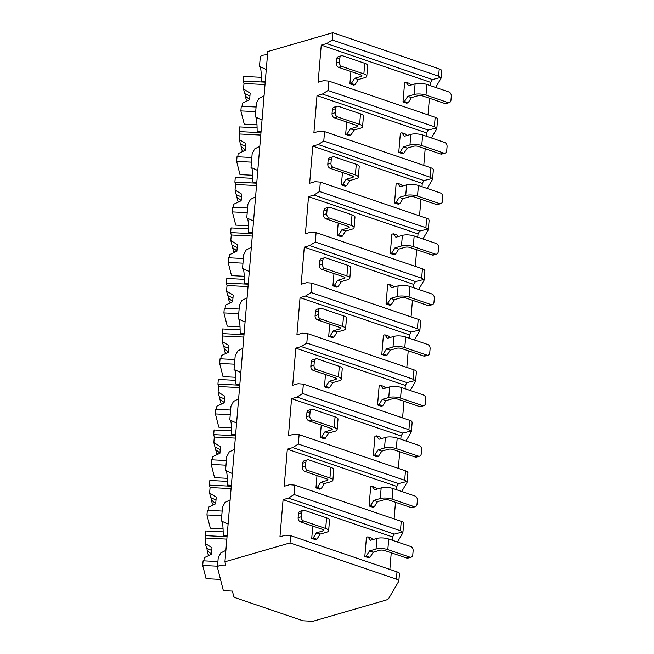<?xml version="1.0" encoding="UTF-8"?>
<svg xmlns="http://www.w3.org/2000/svg" width="654" height="654" viewBox="0 0 654 654"><rect width="100%" height="100%" fill="white"/><g stroke="black" fill="none" stroke-linecap="round" stroke-linejoin="round"><path stroke-width="0.98" d="M441.066 78.055L441.679 70.804A6.99 2.158 -175.2 0 0 439.226 68.907L332.87 32.7L267.78 51.56L224.935 561.786L225.777 565.089A9.091 2.812 -175.2 0 0 217.439 567.198A9.091 2.812 -175.2 0 0 217.471 567.5L223.357 590.636L232.391 591.093L233.731 596.366A6.99 2.158 -175.2 0 0 236.168 598.026L303.047 620.801L312.882 621.3L385.631 600.225A13.987 4.325 -175.2 0 0 388.746 598.394L398.727 581.341A6.99 2.158 -175.2 0 0 398.834 581.03A6.99 2.158 -175.2 0 0 396.381 579.142L290.024 542.926L224.935 561.786M267.502 54.83A9.091 2.812 -175.2 0 0 260.284 56.963L259.491 66.414L266.268 69.512M222.221 521.843A26.577 2.69 -87.1 0 1 223.202 535.61L227.11 535.806M226.456 471.338A26.577 2.69 -87.1 0 1 227.445 485.104L231.352 485.301M230.698 420.833A26.577 2.69 -87.1 0 1 231.688 434.599L235.595 434.796M234.941 370.327A26.577 2.69 -87.1 0 1 235.931 384.094L239.838 384.29M239.184 319.822A26.577 2.69 -87.1 0 1 240.165 333.589L244.081 333.785M243.427 269.317A26.577 2.69 -87.1 0 1 244.408 283.084L248.316 283.28M247.662 218.804A26.577 2.69 -87.1 0 1 248.651 232.571L252.558 232.775M251.904 168.299A26.577 2.69 -87.1 0 1 252.894 182.065L256.801 182.27M256.147 117.794A26.577 2.69 -87.1 0 1 257.136 131.56L261.044 131.765M260.39 67.288A26.577 2.69 -87.1 0 1 261.371 81.055L265.287 81.251M225.892 550.366L220.774 552.957L218.232 557.748L217.439 567.198M264.061 95.811L258.943 98.402L256.409 103.193L255.256 116.919L262.025 120.017M230.134 499.86L225.017 502.452L222.474 507.242L221.322 520.968L228.099 524.067M234.369 449.355L229.252 451.947L226.717 456.737L225.565 470.463L232.342 473.561M238.612 398.85L233.494 401.442L230.96 406.232L229.807 419.95L236.584 423.056M242.855 348.345L237.737 350.936L235.203 355.727L234.05 369.445L240.819 372.551M247.098 297.84L241.98 300.431L239.438 305.222L238.285 318.939L245.062 322.046M251.34 247.335L246.223 249.918L243.68 254.717L242.528 268.434L249.305 271.541M255.575 196.829L250.457 199.413L247.923 204.203L246.771 217.929L253.548 221.036M259.818 146.324L254.7 148.908L252.166 153.698L251.013 167.424L257.79 170.522M222.156 511.06L207.334 510.3L206.942 514.943L221.763 515.695M231.279 486.224L209.452 485.121L209.836 480.477L227.404 481.369M209.452 485.121L210.065 487.541L209.599 493.067L210.776 497.669L216 499.999M211.087 497.768A8.396 0.85 -87.1 0 1 211.16 497.996A8.396 0.85 -87.1 0 1 211.389 500.106L212.346 503.866L213.719 504.716M209.599 493.067L216.237 497.171L215.681 503.801L208.413 507.202L208.152 510.349M223.055 528.816L210.31 528.162L206.942 514.943M211.389 500.106L215.706 503.531M210.065 487.541L231.075 488.612M226.398 460.555L211.577 459.795L211.185 464.438L226.006 465.19M235.522 435.719L213.686 434.608L214.079 429.972L231.647 430.863M213.686 434.608L214.308 437.036L213.842 442.562L215.011 447.164L220.243 449.486M215.321 447.262A8.396 0.85 -87.1 0 1 215.395 447.491A8.396 0.85 -87.1 0 1 215.632 449.6L216.588 453.361L217.962 454.211M213.842 442.562L220.48 446.666L219.924 453.296L212.656 456.696L212.395 459.836M227.298 478.303L214.553 477.657L211.185 464.438M215.632 449.6L219.94 453.026M214.308 437.036L235.317 438.106M230.641 410.042L215.82 409.29L215.428 413.933L230.249 414.685M239.756 385.214L217.929 384.102L218.322 379.467L235.89 380.358M217.929 384.102L218.55 386.53L218.084 392.057L219.254 396.659L224.477 398.981M219.564 396.757A8.396 0.85 -87.1 0 1 219.638 396.986A8.396 0.85 -87.1 0 1 219.875 399.087L220.831 402.856L222.205 403.706M218.084 392.057L224.714 396.161L224.159 402.79L216.899 406.183L216.629 409.33M231.541 427.798L218.788 427.152L215.428 413.933M219.875 399.087L224.183 402.521M218.55 386.53L239.56 387.593M234.876 359.536L220.055 358.784L219.67 363.428L234.492 364.18M243.999 334.709L222.172 333.597L222.564 328.962L240.132 329.853M222.172 333.597L222.785 336.025L222.327 341.552L223.496 346.154L228.72 348.476M223.807 346.252A8.396 0.85 -87.1 0 1 223.881 346.481A8.396 0.85 -87.1 0 1 224.118 348.582L225.074 352.351L226.447 353.201M222.327 341.552L228.957 345.655L228.401 352.285L221.142 355.678L220.872 358.825M235.783 377.293L223.03 376.647L219.67 363.428M224.118 348.582L228.426 352.016M222.785 336.025L243.803 337.088M239.119 309.031L224.297 308.279L223.905 312.923L238.735 313.675M248.242 284.204L226.415 283.092L226.799 278.457L244.367 279.348M226.415 283.092L227.028 285.52L226.562 291.046L227.739 295.649L232.963 297.971M228.05 295.739A8.396 0.85 -87.1 0 1 228.123 295.976A8.396 0.85 -87.1 0 1 228.352 298.077L229.317 301.846L230.682 302.696M226.562 291.046L233.2 295.15L232.644 301.78L225.377 305.173L225.115 308.32M240.018 326.787L227.273 326.142L223.905 312.923M228.352 298.077L232.669 301.51M227.028 285.52L248.038 286.583M243.362 258.526L228.54 257.774L228.148 262.418L242.969 263.17M252.485 233.699L230.658 232.587L231.042 227.944L248.61 228.843M230.658 232.587L231.271 235.015L230.805 240.541L231.982 245.144L237.206 247.465M232.284 245.234A8.396 0.85 -87.1 0 1 232.358 245.471A8.396 0.85 -87.1 0 1 232.595 247.572L233.552 251.34L234.925 252.191M230.805 240.541L237.443 244.645L236.887 251.275L229.619 254.668L229.358 257.815M244.261 276.282L231.516 275.636L228.148 262.418M232.595 247.572L236.903 250.997M231.271 235.015L252.281 236.078M247.604 208.021L232.783 207.269L232.391 211.904L247.212 212.664M256.728 183.194L234.892 182.082L235.285 177.438L252.853 178.338M234.892 182.082L235.514 184.502L235.048 190.036L236.217 194.639L241.449 196.96M236.527 194.728A8.396 0.85 -87.1 0 1 236.601 194.966A8.396 0.85 -87.1 0 1 236.838 197.067L237.794 200.835L239.168 201.677M235.048 190.036L241.686 194.14L241.122 200.762L233.862 204.162L233.601 207.31M248.504 225.777L235.759 225.131L232.391 211.904M236.838 197.067L241.146 200.492M235.514 184.502L256.523 185.572M251.847 157.516L237.018 156.764L236.634 161.399L251.455 162.151M260.962 132.68L239.135 131.577L239.528 126.933L257.096 127.824M239.135 131.577L239.756 133.996L239.29 139.531L240.459 144.133L245.683 146.455M240.77 144.223A8.396 0.85 -87.1 0 1 240.844 144.452A8.396 0.85 -87.1 0 1 241.081 146.561L242.037 150.33L243.411 151.172M239.29 139.531L245.92 143.635L245.364 150.257L238.105 153.657L237.835 156.805M252.746 175.272L239.993 174.626L236.634 161.399M241.081 146.561L245.389 149.987M239.756 133.996L260.766 135.067M256.082 107.011L241.261 106.259L240.876 110.894L255.698 111.646M265.205 82.175L243.378 81.071L243.77 76.428L261.33 77.319M243.378 81.071L243.991 83.491L243.533 89.026L244.702 93.628L249.926 95.95M245.013 93.718A8.396 0.85 -87.1 0 1 245.087 93.947A8.396 0.85 -87.1 0 1 245.324 96.056L246.28 99.817L247.653 100.667M243.533 89.026L250.163 93.121L249.607 99.751L242.348 103.152L242.078 106.3M256.989 124.767L244.236 124.121L240.876 110.894M245.324 96.056L249.632 99.482M243.991 83.491L265.009 84.562M437.51 119.494L437.215 118.145L435.163 117.295L328.807 81.088L323.55 80.671L318.13 82.24L321.253 45.118L430.749 82.396L430.471 85.69M328.807 81.088L328.014 90.497L434.37 126.704L436.39 127.996L436.725 128.903L431.419 137.961M433.267 169.999L432.981 168.65L430.921 167.8L324.564 131.593L319.316 131.176L313.895 132.746L317.01 95.623L322.43 94.053L328.014 90.497M324.564 131.593L323.779 141.002L430.128 177.209L432.147 178.501L432.482 179.417L427.176 188.475M429.032 220.504L428.738 219.155L426.678 218.305L320.321 182.098L315.073 181.681L309.653 183.251L312.767 146.128L318.187 144.559L323.779 141.002M320.321 182.098L319.536 191.508L425.885 227.715L427.912 229.006L428.239 229.922L422.934 238.98M424.789 271.009L424.495 269.661L422.435 268.81L316.086 232.603L310.83 232.186L305.41 233.756L308.524 196.641L313.945 195.064L319.536 191.508M316.086 232.603L315.293 242.013L421.65 278.22L423.669 279.511L423.996 280.427L418.699 289.485M420.547 321.523L420.252 320.166L418.2 319.316L311.844 283.108L306.587 282.692L301.167 284.261L304.282 247.147L309.702 245.577L315.293 242.013M311.844 283.108L311.051 292.518L417.407 328.725L419.427 330.017L419.754 330.932L414.456 339.99M416.304 372.028L416.009 370.671L413.957 369.821L307.601 333.614L302.344 333.197L296.924 334.766L300.047 297.652L305.467 296.082L311.051 292.518M307.601 333.614L306.808 343.023L413.164 379.238L415.184 380.522L415.519 381.437L410.213 390.495M412.069 422.533L411.775 421.176L409.715 420.326L303.358 384.119L298.11 383.702L292.69 385.271L295.804 348.157L301.224 346.587L306.808 343.023M303.358 384.119L302.573 393.536L408.922 429.743L410.949 431.027L411.276 431.942L405.971 441M407.826 473.038L407.532 471.689L405.472 470.831L299.115 434.624L293.867 434.207L288.447 435.777L291.561 398.662L296.981 397.092L302.573 393.536M299.115 434.624L298.33 444.041L404.679 480.249L406.706 481.532L407.033 482.448L401.728 491.506M403.583 523.543L403.289 522.194L401.229 521.344L294.88 485.129L289.624 484.712L284.204 486.282L287.319 449.167L292.739 447.598L298.33 444.041M294.88 485.129L294.087 494.547L400.444 530.754L402.463 532.037L402.79 532.953L397.493 542.011M399.341 574.048L399.046 572.7L396.994 571.849L290.638 535.642L285.381 535.217L279.961 536.795L283.076 499.672L288.504 498.103L294.087 494.547M290.638 535.642L290.024 542.926M332.87 32.7L332.257 39.992L438.613 76.199L440.632 77.483L440.959 78.398L435.662 87.456M321.253 45.118L326.673 43.548L332.257 39.992M428.027 114.867L429.416 98.239M350.928 71.515L349.898 83.843L353.61 85.11L355.057 84.693L351.337 83.426L354.64 78.267L358.359 79.535L355.057 84.693M426.882 84.472A8.396 2.591 4.8 0 0 415.094 83.867L408.627 85.739L406.052 82.281L404.613 82.706L402.995 101.926L406.714 103.193L408.161 102.768L411.456 97.61L417.914 95.746A3.499 1.079 4.8 0 1 422.827 95.991L444.867 103.495A3.499 2.591 -106.2 0 0 446.118 103.536L449.282 102.621A3.499 2.591 73.8 0 0 450.966 100.168L451.301 96.187A3.499 2.591 73.8 0 0 448.922 91.977L426.882 84.472L425.991 95.075L448.031 102.58A3.499 2.591 73.8 0 0 449.282 102.621M326.673 43.548L432.417 79.551L440.632 77.483L440.959 78.398M432.417 79.551L430.749 82.396M288.504 498.103L394.248 534.105L402.463 532.037L402.79 532.953M292.739 447.598L398.49 483.6L406.706 481.532L407.033 482.448M296.981 397.092L402.733 433.095L410.949 431.027L411.276 431.942M301.224 346.587L406.968 382.59L415.184 380.522L415.519 381.437M305.467 296.082L411.211 332.085L419.427 330.017L419.754 330.932M309.702 245.577L415.454 281.572L423.669 279.511L423.996 280.427M313.945 195.064L419.696 231.066L427.912 229.006L428.239 229.922M318.187 144.559L423.931 180.561L432.147 178.501L432.482 179.417M322.43 94.053L428.174 130.056L436.39 127.996L436.725 128.903M389.858 569.413L391.247 552.785M392.302 540.245L392.58 536.95L283.076 499.672M312.759 526.069L311.729 538.397L315.441 539.664L316.888 539.248L313.168 537.98L316.471 532.822L320.182 534.089L316.888 539.248M388.713 539.027A8.396 2.591 4.8 0 0 376.917 538.422L370.458 540.294L367.883 536.836L366.444 537.261L364.826 556.48L368.545 557.748L369.992 557.322L373.287 552.164L379.745 550.292A3.499 1.079 4.8 0 1 384.658 550.545L406.698 558.05A3.499 2.591 -106.2 0 0 407.949 558.091L411.113 557.175A3.499 2.591 73.8 0 0 412.797 554.723L413.124 550.742A3.499 2.591 73.8 0 0 410.753 546.523L388.713 539.027L387.822 549.63L409.862 557.134A3.499 2.591 73.8 0 0 411.113 557.175M394.248 534.105L392.58 536.95M394.092 518.908L395.49 502.28M396.545 489.74L396.823 486.445L287.319 449.167M317.002 475.564L315.964 487.892L319.683 489.159L321.13 488.742L317.411 487.475L320.713 482.317L324.425 483.584L321.13 488.742M392.956 488.522A8.396 2.591 4.8 0 0 381.159 487.917L374.701 489.789L372.126 486.331L370.679 486.748L369.069 505.975L372.788 507.242L374.227 506.817L377.53 501.659L383.988 499.787A3.499 1.079 4.8 0 1 388.901 500.04L410.941 507.545A3.499 2.591 -106.2 0 0 412.192 507.586L415.355 506.67A3.499 2.591 73.8 0 0 417.031 504.218L417.366 500.236A3.499 2.591 73.8 0 0 414.988 496.018L392.956 488.522L392.065 499.125L414.105 506.629A3.499 2.591 73.8 0 0 415.355 506.67M398.49 483.6L396.823 486.445M398.335 468.403L399.733 451.775M400.788 439.235L401.066 435.94L291.561 398.662M321.245 425.059L320.207 437.387L323.926 438.654L325.373 438.237L321.654 436.97L324.948 431.812L328.668 433.079L325.373 438.237M397.199 438.016A8.396 2.591 4.8 0 0 385.402 437.412L378.944 439.284L376.369 435.826L374.922 436.243L373.311 455.47L377.023 456.729L378.47 456.312L381.772 451.154L388.231 449.282A3.499 1.079 4.8 0 1 393.144 449.535L415.184 457.04A3.499 2.591 -106.2 0 0 416.434 457.081L419.59 456.165A3.499 2.591 73.8 0 0 421.274 453.712L421.609 449.731A3.499 2.591 73.8 0 0 419.23 445.513L397.199 438.016L396.308 448.619L418.339 456.116A3.499 2.591 73.8 0 0 419.59 456.165M402.733 433.095L401.066 435.94M320.207 437.387L321.654 436.97M312.138 419.966L334.178 427.463L335.069 416.86L313.029 409.355A3.499 2.591 73.8 0 0 311.778 409.314A3.499 2.591 73.8 0 0 310.094 411.767L309.759 415.748A3.499 2.591 73.8 0 0 312.138 419.966L308.974 420.882L331.014 428.378A3.499 1.079 4.8 0 1 332.24 429.326A3.499 1.079 4.8 0 1 331.406 429.94L324.948 431.812M335.069 416.86A8.396 2.591 4.8 0 1 338.012 419.132L337.121 429.735A8.396 2.591 -175.2 0 0 334.178 427.463M310.094 411.767L306.93 412.682A3.499 2.591 -106.2 0 1 308.614 410.23L311.778 409.314M308.974 420.882A3.499 2.591 -106.2 0 1 306.603 416.663L306.93 412.682M328.668 433.079L335.126 431.207A8.396 2.591 -175.2 0 0 337.121 429.735M396.308 448.619A8.396 2.591 -175.2 0 0 384.511 448.015L378.053 449.887L381.772 451.154M376.369 435.826L380.088 437.093L381.225 438.621M373.311 455.47L374.758 455.045L378.053 449.887M374.758 455.045L378.47 456.312M402.578 417.898L403.976 401.27M405.03 388.729L405.3 385.435L295.804 348.157M325.488 374.546L324.449 386.882L328.169 388.149L329.608 387.732L325.896 386.465L329.191 381.307L332.911 382.574L329.608 387.732M401.433 387.503A8.396 2.591 4.8 0 0 389.645 386.906L383.187 388.778L380.612 385.32L379.165 385.737L377.546 404.965L381.266 406.224L382.713 405.807L386.007 400.649L392.474 398.776A3.499 1.079 4.8 0 1 397.387 399.03L419.418 406.526A3.499 2.591 -106.2 0 0 420.669 406.575L423.833 405.66A3.499 2.591 73.8 0 0 425.517 403.207L425.852 399.226A3.499 2.591 73.8 0 0 423.473 395.008L401.433 387.503L400.542 398.114L422.582 405.611A3.499 2.591 73.8 0 0 423.833 405.66M406.968 382.59L405.3 385.435M324.449 386.882L325.896 386.465M316.381 369.461L338.42 376.957L339.303 366.354L317.272 358.85A3.499 2.591 73.8 0 0 316.021 358.809A3.499 2.591 73.8 0 0 314.337 361.261L314.002 365.243A3.499 2.591 73.8 0 0 316.381 369.461L313.217 370.377L335.257 377.873A3.499 1.079 4.8 0 1 336.483 378.821A3.499 1.079 4.8 0 1 335.649 379.434L329.191 381.307M339.303 366.354A8.396 2.591 4.8 0 1 342.246 368.627L341.355 379.23A8.396 2.591 -175.2 0 0 338.42 376.957M314.337 361.261L311.173 362.177A3.499 2.591 -106.2 0 1 312.857 359.725L316.021 358.809M313.217 370.377A3.499 2.591 -106.2 0 1 310.838 366.158L311.173 362.177M332.911 382.574L339.369 380.702A8.396 2.591 -175.2 0 0 341.355 379.23M400.542 398.114A8.396 2.591 -175.2 0 0 388.754 397.509L382.296 399.381L386.007 400.649M380.612 385.32L384.323 386.588L385.468 388.116M377.546 404.965L378.993 404.54L382.296 399.381M378.993 404.54L382.713 405.807M406.821 367.393L408.219 350.765M409.265 338.224L409.543 334.93L300.047 297.652M329.722 324.041L328.692 336.377L332.404 337.644L333.851 337.227L330.139 335.96L333.434 330.801L337.153 332.068L333.851 337.227M405.676 336.998A8.396 2.591 4.8 0 0 393.888 336.401L387.421 338.273L384.854 334.815L383.408 335.232L381.789 354.452L385.508 355.719L386.955 355.302L390.25 350.143L396.708 348.271A3.499 1.079 4.8 0 1 401.621 348.525L423.661 356.021A3.499 2.591 -106.2 0 0 424.912 356.07L428.076 355.155A3.499 2.591 73.8 0 0 429.76 352.694L430.095 348.721A3.499 2.591 73.8 0 0 427.716 344.503L405.676 336.998L404.785 347.609L426.825 355.106A3.499 2.591 73.8 0 0 428.076 355.155M411.211 332.085L409.543 334.93M328.692 336.377L330.139 335.96M320.623 318.948L342.655 326.452L343.546 315.849L321.515 308.345A3.499 2.591 73.8 0 0 320.264 308.304A3.499 2.591 73.8 0 0 318.58 310.756L318.245 314.738A3.499 2.591 73.8 0 0 320.623 318.948L317.46 319.871L339.5 327.368A3.499 1.079 4.8 0 1 340.726 328.316A3.499 1.079 4.8 0 1 339.892 328.929L333.434 330.801M343.546 315.849A8.396 2.591 4.8 0 1 346.489 318.122L345.598 328.725A8.396 2.591 -175.2 0 0 342.655 326.452M318.58 310.756L315.416 311.672A3.499 2.591 -106.2 0 1 317.1 309.219L320.264 308.304M317.46 319.871A3.499 2.591 -106.2 0 1 315.081 315.653L315.416 311.672M337.153 332.068L343.612 330.196A8.396 2.591 -175.2 0 0 345.598 328.725M404.785 347.609A8.396 2.591 -175.2 0 0 392.997 347.004L386.539 348.876L390.25 350.143M384.854 334.815L388.566 336.082L389.71 337.611M381.789 354.452L383.236 354.035L386.539 348.876M383.236 354.035L386.955 355.302M411.064 316.888L412.453 300.26M413.508 287.719L413.786 284.425L304.282 247.147M333.965 273.536L332.927 285.872L336.647 287.139L338.093 286.714L334.374 285.455L337.677 280.296L341.388 281.555L338.093 286.714M409.919 286.493A8.396 2.591 4.8 0 0 398.123 285.896L391.664 287.768L389.089 284.31L387.65 284.727L386.032 303.947L389.751 305.214L391.198 304.797L394.493 299.638L400.951 297.766A3.499 1.079 4.8 0 1 405.864 298.011L427.904 305.516A3.499 2.591 -106.2 0 0 429.155 305.565L432.319 304.65A3.499 2.591 73.8 0 0 433.994 302.189L434.33 298.216A3.499 2.591 73.8 0 0 431.959 293.998L409.919 286.493L409.028 297.096L431.068 304.601A3.499 2.591 73.8 0 0 432.319 304.65M415.454 281.572L413.786 284.425M332.927 285.872L334.374 285.455M324.858 268.442L346.898 275.947L347.789 265.344L325.749 257.839A3.499 2.591 73.8 0 0 324.498 257.799A3.499 2.591 73.8 0 0 322.823 260.251L322.487 264.224A3.499 2.591 73.8 0 0 324.858 268.442L321.703 269.358L343.734 276.863A3.499 1.079 4.8 0 1 344.96 277.811A3.499 1.079 4.8 0 1 344.135 278.424L337.677 280.296M347.789 265.344A8.396 2.591 4.8 0 1 350.732 267.617L349.841 278.22A8.396 2.591 -175.2 0 0 346.898 275.947M322.823 260.251L319.659 261.167A3.499 2.591 -106.2 0 1 321.343 258.714L324.498 257.799M321.703 269.358A3.499 2.591 -106.2 0 1 319.324 265.14L319.659 261.167M341.388 281.555L347.854 279.691A8.396 2.591 -175.2 0 0 349.841 278.22M409.028 297.096A8.396 2.591 -175.2 0 0 397.231 296.499L390.773 298.371L394.493 299.638M389.089 284.31L392.809 285.577L393.945 287.106M386.032 303.947L387.479 303.53L390.773 298.371M387.479 303.53L391.198 304.797M415.298 266.382L416.696 249.754M417.751 237.214L418.029 233.919L308.524 196.641M338.208 223.03L337.17 235.366L340.889 236.634L342.336 236.208L338.617 234.949L341.911 229.791L345.631 231.05L342.336 236.208M414.162 235.988A8.396 2.591 4.8 0 0 402.365 235.391L395.907 237.263L393.332 233.805L391.885 234.222L390.274 253.441L393.994 254.708L395.433 254.292L398.736 249.133L405.194 247.261A3.499 1.079 4.8 0 1 410.107 247.506L432.147 255.011A3.499 2.591 -106.2 0 0 433.398 255.06L436.561 254.144A3.499 2.591 73.8 0 0 438.237 251.684L438.572 247.711A3.499 2.591 73.8 0 0 436.193 243.492L414.162 235.988L413.271 246.591L435.302 254.095A3.499 2.591 73.8 0 0 436.561 254.144M419.696 231.066L418.029 233.919M337.17 235.366L338.617 234.949M329.101 217.937L351.141 225.442L352.032 214.839L329.992 207.334A3.499 2.591 73.8 0 0 328.741 207.293A3.499 2.591 73.8 0 0 327.057 209.746L326.73 213.719A3.499 2.591 73.8 0 0 329.101 217.937L325.937 218.853L347.977 226.358A3.499 1.079 4.8 0 1 349.203 227.306A3.499 1.079 4.8 0 1 348.378 227.919L341.911 229.791M352.032 214.839A8.396 2.591 4.8 0 1 354.975 217.112L354.084 227.715A8.396 2.591 -175.2 0 0 351.141 225.442M327.057 209.746L323.902 210.662A3.499 2.591 -106.2 0 1 325.578 208.209L328.741 207.293M325.937 218.853A3.499 2.591 -106.2 0 1 323.567 214.635L323.902 210.662M345.631 231.05L352.089 229.178A8.396 2.591 -175.2 0 0 354.084 227.715M413.271 246.591A8.396 2.591 -175.2 0 0 401.474 245.994L395.016 247.866L398.736 249.133M393.332 233.805L397.052 235.072L398.188 236.601M390.274 253.441L391.721 253.024L395.016 247.866M391.721 253.024L395.433 254.292M419.541 215.877L420.939 199.249M421.994 186.709L422.271 183.414L312.767 146.128M342.451 172.525L341.413 184.861L345.132 186.12L346.579 185.703L342.859 184.436L346.154 179.278L349.874 180.545L346.579 185.703M418.405 185.483A8.396 2.591 4.8 0 0 406.608 184.886L400.15 186.758L397.575 183.3L396.128 183.717L394.517 202.936L398.229 204.203L399.676 203.786L402.978 198.628L409.437 196.756A3.499 1.079 4.8 0 1 414.35 197.001L436.381 204.506A3.499 2.591 -106.2 0 0 437.64 204.547L440.796 203.631A3.499 2.591 73.8 0 0 442.48 201.179L442.815 197.206A3.499 2.591 73.8 0 0 440.436 192.987L418.405 185.483L417.514 196.086L439.545 203.59A3.499 2.591 73.8 0 0 440.796 203.631M423.931 180.561L422.271 183.414M341.413 184.861L342.859 184.436M333.344 167.432L355.384 174.937L356.275 164.334L334.235 156.829A3.499 2.591 73.8 0 0 332.984 156.78A3.499 2.591 73.8 0 0 331.3 159.241L330.965 163.214A3.499 2.591 73.8 0 0 333.344 167.432L330.18 168.348L352.22 175.852A3.499 1.079 4.8 0 1 353.446 176.801A3.499 1.079 4.8 0 1 352.612 177.414L346.154 179.278M356.275 164.334A8.396 2.591 4.8 0 1 359.218 166.607L358.327 177.209A8.396 2.591 -175.2 0 0 355.384 174.937M331.3 159.241L328.136 160.156A3.499 2.591 -106.2 0 1 329.82 157.696L332.984 156.78M330.18 168.348A3.499 2.591 -106.2 0 1 327.809 164.129L328.136 160.156M349.874 180.545L356.332 178.673A8.396 2.591 -175.2 0 0 358.327 177.209M417.514 196.086A8.396 2.591 -175.2 0 0 405.717 195.489L399.259 197.361L402.978 198.628M397.575 183.3L401.294 184.559L402.431 186.096M394.517 202.936L395.956 202.519L399.259 197.361M395.956 202.519L399.676 203.786M423.784 165.372L425.182 148.744M426.236 136.196L426.506 132.901L317.01 95.623M346.694 122.02L345.655 134.356L349.375 135.615L350.814 135.198L347.102 133.931L350.397 128.773L354.116 130.04L350.814 135.198M422.639 134.977A8.396 2.591 4.8 0 0 410.851 134.381L404.393 136.245L401.818 132.795L400.371 133.212L398.752 152.431L402.472 153.698L403.919 153.281L407.213 148.123L413.68 146.251A3.499 1.079 4.8 0 1 418.593 146.496L440.624 154.001A3.499 2.591 -106.2 0 0 441.875 154.042L445.039 153.126A3.499 2.591 73.8 0 0 446.723 150.673L447.058 146.7A3.499 2.591 73.8 0 0 444.679 142.482L422.639 134.977L421.748 145.58L443.788 153.085A3.499 2.591 73.8 0 0 445.039 153.126M428.174 130.056L426.506 132.901M345.655 134.356L347.102 133.931M337.587 116.927L359.626 124.432L360.509 113.829L338.478 106.324A3.499 2.591 73.8 0 0 337.227 106.275A3.499 2.591 73.8 0 0 335.543 108.736L335.208 112.709A3.499 2.591 73.8 0 0 337.587 116.927L334.423 117.843L356.463 125.347A3.499 1.079 4.8 0 1 357.689 126.296A3.499 1.079 4.8 0 1 356.855 126.901L350.397 128.773M360.509 113.829A8.396 2.591 4.8 0 1 363.452 116.101L362.561 126.704A8.396 2.591 -175.2 0 0 359.626 124.432M335.543 108.736L332.379 109.651A3.499 2.591 -106.2 0 1 334.063 107.191L337.227 106.275M334.423 117.843A3.499 2.591 -106.2 0 1 332.044 113.624L332.379 109.651M354.116 130.04L360.575 128.168A8.396 2.591 -175.2 0 0 362.561 126.704M421.748 145.58A8.396 2.591 -175.2 0 0 409.96 144.984L403.502 146.856L407.213 148.123M401.818 132.795L405.529 134.054L406.674 135.591M398.752 152.431L400.199 152.014L403.502 146.856M400.199 152.014L403.919 153.281M315.964 487.892L317.411 487.475M307.895 470.471L329.935 477.976L330.826 467.365L308.786 459.868A3.499 2.591 73.8 0 0 307.535 459.819A3.499 2.591 73.8 0 0 305.851 462.272L305.524 466.253A3.499 2.591 73.8 0 0 307.895 470.471L304.739 471.387L326.771 478.891A3.499 1.079 4.8 0 1 327.997 479.832A3.499 1.079 4.8 0 1 327.172 480.445L320.713 482.317M330.826 467.365A8.396 2.591 4.8 0 1 333.769 469.637L332.878 480.249A8.396 2.591 -175.2 0 0 329.935 477.976M305.851 462.272L302.696 463.187A3.499 2.591 -106.2 0 1 304.372 460.735L307.535 459.819M304.739 471.387A3.499 2.591 -106.2 0 1 302.361 467.169L302.696 463.187M324.425 483.584L330.883 481.712A8.396 2.591 -175.2 0 0 332.878 480.249M392.065 499.125A8.396 2.591 -175.2 0 0 380.268 498.528L373.81 500.392L377.53 501.659M372.126 486.331L375.846 487.598L376.982 489.127M369.069 505.975L370.516 505.558L373.81 500.392M370.516 505.558L374.227 506.817M311.729 538.397L313.168 537.98M303.66 520.976L325.692 528.481L326.583 517.87L304.543 510.373A3.499 2.591 73.8 0 0 303.293 510.324A3.499 2.591 73.8 0 0 301.617 512.777L301.281 516.758A3.499 2.591 73.8 0 0 303.66 520.976L300.497 521.892L322.528 529.397A3.499 1.079 4.8 0 1 323.755 530.337A3.499 1.079 4.8 0 1 322.929 530.95L316.471 532.822M326.583 517.87A8.396 2.591 4.8 0 1 329.526 520.143L328.635 530.754A8.396 2.591 -175.2 0 0 325.692 528.481M301.617 512.777L298.453 513.701A3.499 2.591 -106.2 0 1 300.137 511.24L303.293 510.324M300.497 521.892A3.499 2.591 -106.2 0 1 298.118 517.674L298.453 513.701M320.182 534.089L326.648 532.217A8.396 2.591 -175.2 0 0 328.635 530.754M387.822 549.63A8.396 2.591 -175.2 0 0 376.034 549.033L369.567 550.905L373.287 552.164M367.883 536.836L371.603 538.103L372.747 539.632M364.826 556.48L366.273 556.064L369.567 550.905M366.273 556.064L369.992 557.322M349.898 83.843L351.337 83.426M341.829 66.422L363.861 73.927L364.752 63.315L342.721 55.819A3.499 2.591 73.8 0 0 341.462 55.77A3.499 2.591 73.8 0 0 339.786 58.231L339.451 62.204A3.499 2.591 73.8 0 0 341.829 66.422L338.666 67.337L360.706 74.842A3.499 1.079 4.8 0 1 361.924 75.79A3.499 1.079 4.8 0 1 361.098 76.395L354.64 78.267M364.752 63.315A8.396 2.591 4.8 0 1 367.695 65.588L366.804 76.199A8.396 2.591 -175.2 0 0 363.861 73.927M339.786 58.231L336.622 59.146A3.499 2.591 -106.2 0 1 338.306 56.685L341.462 55.77M338.666 67.337A3.499 2.591 -106.2 0 1 336.287 63.119L336.622 59.146M358.359 79.535L364.818 77.662A8.396 2.591 -175.2 0 0 366.804 76.199M425.991 95.075A8.396 2.591 -175.2 0 0 414.203 94.478L407.736 96.351L411.456 97.61M406.052 82.281L409.772 83.549L410.916 85.085M402.995 101.926L404.442 101.509L407.736 96.351M404.442 101.509L408.161 102.768M217.913 561.565L203.092 560.813L202.699 565.448L217.529 566.201M227.036 536.73L205.209 535.626L205.601 530.983L223.161 531.874M205.209 535.626L205.822 538.046L205.364 543.58L206.533 548.183L211.757 550.505M206.844 548.273A8.396 0.85 -87.1 0 1 206.917 548.502A8.396 0.85 -87.1 0 1 207.146 550.611L208.111 554.371L209.484 555.221M205.364 543.58L211.994 547.676L211.438 554.306L204.171 557.707L203.909 560.854M220.496 579.403L206.067 578.667L202.699 565.448M207.146 550.611L211.463 554.036M205.822 538.046L226.84 539.117M396.994 571.849L396.381 579.142M401.229 521.344L400.444 530.754M405.472 470.831L404.679 480.249M409.715 420.326L408.922 429.743M413.957 369.821L413.164 379.238M418.2 319.316L417.407 328.725M422.435 268.81L421.65 278.22M426.678 218.305L425.885 227.715M430.921 167.8L430.128 177.209M435.163 117.295L434.37 126.704M439.226 68.907L438.613 76.199M331.521 428.591L331.406 429.94M309.759 415.748L306.603 416.663M418.339 456.116L415.184 457.04M385.402 437.412L384.511 448.015M335.764 378.086L335.649 379.434M314.002 365.243L310.838 366.158M422.582 405.611L419.418 406.526M389.645 386.906L388.754 397.509M340.006 327.572L339.892 328.929M318.245 314.738L315.081 315.653M426.825 355.106L423.661 356.021M393.888 336.401L392.997 347.004M344.249 277.067L344.135 278.424M322.487 264.224L319.324 265.14M431.068 304.601L427.904 305.516M398.123 285.896L397.231 296.499M348.492 226.562L348.378 227.919M326.73 213.719L323.567 214.635M435.302 254.095L432.147 255.011M402.365 235.391L401.474 245.994M352.727 176.057L352.612 177.414M330.965 163.214L327.809 164.129M439.545 203.59L436.381 204.506M406.608 184.886L405.717 195.489M356.97 125.552L356.855 126.901M335.208 112.709L332.044 113.624M443.788 153.085L440.624 154.001M410.851 134.381L409.96 144.984M327.286 479.096L327.172 480.445M305.524 466.253L302.361 467.169M414.105 506.629L410.941 507.545M381.159 487.917L380.268 498.528M323.043 529.601L322.929 530.95M301.281 516.758L298.118 517.674M409.862 557.134L406.698 558.05M376.917 538.422L376.034 549.033M361.212 75.046L361.098 76.395M339.451 62.204L336.287 63.119M448.031 102.58L444.867 103.495M415.094 83.867L414.203 94.478M399.447 573.681L398.834 581.03M403.69 523.175L402.897 532.609M407.933 472.67L407.14 482.096M412.175 422.157L411.382 431.591M416.41 371.652L415.617 381.086M420.653 321.147L419.86 330.581M424.896 270.642L424.103 280.076M429.138 220.136L428.345 229.57M433.373 169.631L432.588 179.065M437.616 119.126L436.823 128.56"/></g></svg>
